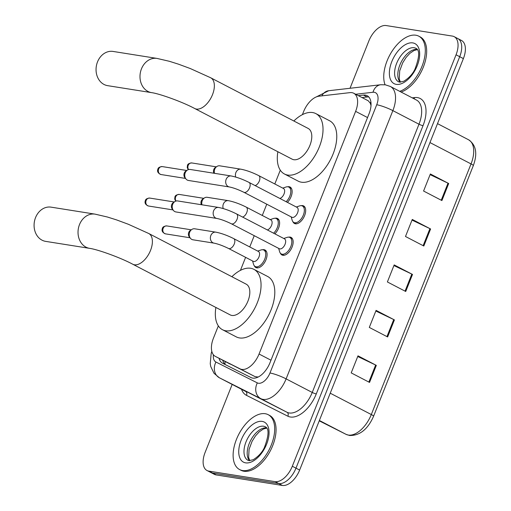 <?xml version="1.0" encoding="UTF-8"?>
<svg xmlns="http://www.w3.org/2000/svg" width="511" height="511" viewBox="0 0 511 511"><rect width="100%" height="100%" fill="white"/><g stroke="black" fill="none" stroke-linecap="round" stroke-linejoin="round"><path stroke-width="0.77" d="M262.584 249.738A9.901 5.449 117.5 0 1 264.053 249.681A9.901 5.449 117.5 0 1 264.998 249.994A9.901 5.449 117.5 0 1 265.663 260.482A9.901 5.449 117.5 0 1 256.816 267.866A9.901 5.449 117.5 0 1 255.864 267.56A9.901 5.449 117.5 0 1 254.274 265.726M275.116 218.254A9.901 5.449 117.5 0 1 276.579 218.197A9.901 5.449 117.5 0 1 277.53 218.51A9.901 5.449 117.5 0 1 274.867 233.859M287.642 186.77A9.901 5.449 117.5 0 1 289.111 186.713A9.901 5.449 117.5 0 1 290.056 187.026A9.901 5.449 117.5 0 1 287.399 202.369M301.19 205.665A9.901 5.449 117.5 0 1 302.653 205.607A9.901 5.449 117.5 0 1 303.604 205.914A9.901 5.449 117.5 0 1 304.262 216.402A9.901 5.449 117.5 0 1 295.415 223.792A9.901 5.449 117.5 0 1 294.47 223.479A9.901 5.449 117.5 0 1 292.88 221.653M288.658 237.149A9.901 5.449 117.5 0 1 290.127 237.091A9.901 5.449 117.5 0 1 291.072 237.398A9.901 5.449 117.5 0 1 291.736 247.886A9.901 5.449 117.5 0 1 282.89 255.276A9.901 5.449 117.5 0 1 281.938 254.963A9.901 5.449 117.5 0 1 280.347 253.137M218.331 325.897L213.419 338.244A18.562 10.22 -62.5 0 0 215.323 356.378L254.989 376.601L258.176 377.035M215.323 356.378A18.562 10.22 -62.5 0 0 215.387 356.41L240.093 368.859A18.562 10.22 -62.5 0 0 241.805 369.408A18.562 10.22 -62.5 0 0 259.058 354.021L355.618 111.366A18.562 10.22 -62.5 0 0 353.714 93.238A18.562 10.22 -62.5 0 0 350.022 92.625L318.928 96.209A18.562 10.22 -62.5 0 0 303.604 111.628L302.403 114.636M371.005 105.515L370.277 103.184L368.271 100.801L353.714 93.238M280.303 170.176L274.809 183.979M266.761 204.196L262.284 215.463M254.235 235.68L249.751 246.947M245.612 257.346L240.438 270.357M219.066 358.32A18.562 10.22 -62.5 0 0 222.541 363.212A18.562 10.22 -62.5 0 0 222.604 363.244L251.022 377.565A18.562 10.22 -62.5 0 0 252.734 378.114A18.562 10.22 -62.5 0 0 269.987 362.727L369.038 113.812A18.562 10.22 -62.5 0 0 367.141 95.678A18.562 10.22 -62.5 0 0 363.442 95.072L358.364 95.653M350.022 88.275L368.865 40.937A18.562 10.22 117.5 0 1 386.112 25.55L452.376 36.083A18.562 10.22 117.5 0 1 454.151 36.664A18.562 10.22 117.5 0 1 456.048 54.792L292.311 466.249A18.562 10.22 117.5 0 1 275.065 481.637L208.801 471.104A18.562 10.22 117.5 0 1 207.025 470.529A18.562 10.22 117.5 0 1 205.122 452.395L232.173 384.419M456.042 37.986A18.562 10.22 117.5 0 1 457.818 38.568L461.484 40.471A18.562 10.22 117.5 0 1 463.381 58.605L299.644 470.063A18.562 10.22 117.5 0 1 282.398 485.45L216.134 474.917L212.467 473.014A18.562 10.22 117.5 0 1 210.692 472.432A18.562 10.22 117.5 0 0 212.467 473.014L278.731 483.547L212.467 473.014L208.801 471.104M299.644 470.063L295.978 468.159A18.562 10.22 117.5 0 1 278.731 483.547A18.562 10.22 117.5 0 0 295.978 468.159L459.715 56.702L295.978 468.159L292.311 466.249M457.818 38.568A18.562 10.22 117.5 0 1 459.715 56.702A18.562 10.22 117.5 0 0 457.818 38.568L454.151 36.664M362.031 97.563L367.109 96.975A18.562 10.22 117.5 0 1 368.795 96.975M225.613 364.758A18.562 10.22 117.5 0 1 222.732 360.229M430.102 174.628L448.013 183.174A4.95 0.747 21.7 0 1 448.696 183.513L430.364 173.976L423.581 191.031L441.913 200.561L448.696 183.513M412.013 220.088L429.923 228.634A4.95 0.747 21.7 0 1 430.601 228.973L412.268 219.443L405.485 236.491L423.817 246.021L430.601 228.973M357.732 356.486L375.642 365.033A4.95 0.747 21.7 0 1 376.326 365.371L357.994 355.841L351.204 372.889L369.536 382.42L376.326 365.371M375.828 311.02L393.738 319.567A4.95 0.747 21.7 0 1 394.415 319.905L376.083 310.375L369.3 327.423L387.632 336.953L394.415 319.905M393.917 265.554L411.828 274.1A4.95 0.747 21.7 0 1 412.511 274.439L394.179 264.909L387.389 281.957L405.721 291.487L412.511 274.439M216.134 474.917A18.562 10.22 117.5 0 1 214.358 474.336L207.025 470.529M265.209 413.712A30.935 17.029 117.5 0 1 268.173 414.677A30.935 17.029 117.5 0 1 270.242 447.464A30.935 17.029 117.5 0 1 242.591 470.542A30.935 17.029 117.5 0 1 239.633 469.577A30.935 17.029 117.5 0 1 237.564 436.79A30.935 17.029 117.5 0 1 265.209 413.712M268.173 414.677L269.546 415.392A30.935 17.029 117.5 0 1 271.616 448.179A30.935 17.029 117.5 0 1 243.971 471.257A30.935 17.029 117.5 0 1 241.007 470.292L239.633 469.577M51.106 207.153A17.323 14.225 99 0 0 35.553 217.59A17.323 14.225 99 0 0 45.671 241.377L89.61 248.359A17.323 14.225 -81 0 1 79.499 224.578A17.323 14.225 -81 0 1 95.052 214.141L51.106 207.153M89.61 248.359C97.211 249.311 120.232 257.493 132.764 264.238L230.199 314.897A17.323 9.537 -62.5 0 0 231.86 315.44A17.323 9.537 -62.5 0 0 247.343 302.512A17.323 9.537 -62.5 0 0 246.181 284.154L148.746 233.501L128.357 224.272L116.489 219.877L107.431 217.022L95.052 214.141M231.879 276.719A34.033 18.735 117.5 0 1 250.626 268.269A34.033 18.735 117.5 0 1 253.89 269.329A34.033 18.735 117.5 0 1 256.164 305.393A34.033 18.735 117.5 0 1 225.753 330.783A34.033 18.735 117.5 0 1 222.496 329.716A34.033 18.735 117.5 0 1 215.891 307.456M253.89 269.329L267.636 276.477A34.033 18.735 117.5 0 1 269.917 312.54A34.033 18.735 117.5 0 1 239.499 337.931A34.033 18.735 117.5 0 1 236.242 336.864L222.496 329.716M113.078 51.439A17.323 14.225 99 0 0 97.524 61.876A17.323 14.225 99 0 0 107.636 85.656L151.582 92.638A17.323 14.225 -81 0 1 141.464 68.857A17.323 14.225 -81 0 1 157.018 58.42L113.078 51.439M151.582 92.638C159.177 93.59 182.197 101.772 194.729 108.524L292.164 159.177A17.323 9.537 -62.5 0 0 293.825 159.719A17.323 9.537 -62.5 0 0 309.308 146.798A17.323 9.537 -62.5 0 0 308.152 128.433L210.711 77.781L190.328 68.557L178.454 64.162L169.403 61.301L157.018 58.42M293.844 120.998A34.033 18.735 117.5 0 1 312.598 112.548A34.033 18.735 117.5 0 1 315.855 113.614A34.033 18.735 117.5 0 1 318.136 149.678A34.033 18.735 117.5 0 1 287.719 175.062A34.033 18.735 117.5 0 1 284.461 174.002A34.033 18.735 117.5 0 1 277.863 151.741M315.855 113.614L329.601 120.762A34.033 18.735 117.5 0 1 331.882 156.826A34.033 18.735 117.5 0 1 301.471 182.21A34.033 18.735 117.5 0 1 298.213 181.15L284.461 174.002M385.045 84.775A30.935 17.029 117.5 0 1 391.522 52.065A30.935 17.029 117.5 0 1 415.833 35.214A30.935 17.029 117.5 0 1 418.796 36.185A30.935 17.029 117.5 0 1 422.808 64.118A30.935 17.029 117.5 0 1 399.711 91.335M418.796 36.185L420.17 36.901A30.935 17.029 117.5 0 1 424.187 64.833A30.935 17.029 117.5 0 1 401.084 92.05M218.625 207.453C224.157 208.558 230.103 210.704 236.459 213.885L284.493 238.861A5.57 3.066 117.5 0 1 284.863 244.763A5.57 3.066 117.5 0 1 279.887 248.914A5.57 3.066 117.5 0 1 279.357 248.742L231.323 223.767C225.69 221.033 220.873 219.264 216.875 218.453A5.57 4.573 -81 0 1 213.624 210.813A5.57 4.573 -81 0 1 213.764 210.494A5.57 4.573 -81 0 1 218.625 207.453L177.681 200.951A5.57 4.573 -81 0 0 174.8 201.615A5.57 4.573 -81 0 0 172.686 204.304A5.57 4.573 -81 0 0 173.401 210.417A5.57 4.573 -81 0 0 174.775 211.56A5.57 4.573 -81 0 0 175.931 211.95L216.875 218.453M283.771 238.484L287.067 237.385A9.281 5.11 117.5 0 1 288.983 237.181A9.281 5.11 117.5 0 1 289.871 237.468A9.281 5.11 117.5 0 1 290.491 247.305A9.281 5.11 117.5 0 1 282.2 254.229A9.281 5.11 117.5 0 1 281.305 253.941A9.281 5.11 117.5 0 1 279.626 251.699L278.636 248.365M173.401 210.417L172.258 208.986A4.024 3.302 -81 0 1 171.734 204.566A4.024 3.302 -81 0 1 173.267 202.624L174.8 201.615M231.157 175.969C236.682 177.074 242.629 179.214 248.991 182.401L297.019 207.377A5.57 3.066 117.5 0 1 297.396 213.272A5.57 3.066 117.5 0 1 292.42 217.43A5.57 3.066 117.5 0 1 291.883 217.258L243.856 192.283C238.222 189.549 233.406 187.773 229.407 186.969A5.57 4.573 -81 0 1 226.156 179.329A5.57 4.573 -81 0 1 226.29 179.01A5.57 4.573 -81 0 1 231.157 175.969L190.213 169.467A5.57 4.573 -81 0 0 187.333 170.131A5.57 4.573 -81 0 0 185.212 172.82A5.57 4.573 -81 0 0 185.927 178.933A5.57 4.573 -81 0 0 187.301 180.076A5.57 4.573 -81 0 0 188.463 180.466L229.407 186.969M296.303 207L299.599 205.901A9.281 5.11 117.5 0 1 301.509 205.697A9.281 5.11 117.5 0 1 302.397 205.984A9.281 5.11 117.5 0 1 303.023 215.821A9.281 5.11 117.5 0 1 294.726 222.745A9.281 5.11 117.5 0 1 293.838 222.457A9.281 5.11 117.5 0 1 292.158 220.215L291.161 216.881M185.927 178.933L184.784 177.502A4.024 3.302 -81 0 1 184.267 173.082A4.024 3.302 -81 0 1 185.793 171.14L187.333 170.131M233.668 238.586L258.419 251.45A5.57 3.066 117.5 0 1 258.79 257.352A5.57 3.066 117.5 0 1 253.814 261.511A5.57 3.066 117.5 0 1 253.284 261.332L228.532 248.467C222.898 245.734 218.082 243.958 214.083 243.153A5.57 4.573 -81 0 1 212.927 242.77A5.57 4.573 -81 0 1 210.973 235.194A5.57 4.573 -81 0 1 215.834 232.154C221.365 233.252 227.306 235.399 233.668 238.586A5.57 3.066 117.5 0 1 234.364 243.702A5.57 3.066 117.5 0 1 229.069 248.64A5.57 3.066 117.5 0 1 228.532 248.467M214.083 243.153L192.954 239.793A5.57 4.573 -81 0 1 191.791 239.41A5.57 4.573 -81 0 1 190.418 238.267A5.57 4.573 -81 0 1 191.817 229.465A5.57 4.573 -81 0 1 194.697 228.794L215.834 232.154M257.697 251.08L260.993 249.975A9.281 5.11 117.5 0 1 262.91 249.777A9.281 5.11 117.5 0 1 263.797 250.064A9.281 5.11 117.5 0 1 264.417 259.901A9.281 5.11 117.5 0 1 256.126 266.825A9.281 5.11 117.5 0 1 255.232 266.531A9.281 5.11 117.5 0 1 253.552 264.289L252.562 260.961M190.418 238.267L189.274 236.829A4.024 3.302 -81 0 1 188.751 232.416A4.024 3.302 -81 0 1 190.284 230.474L191.817 229.465M223.224 208.558A5.57 4.573 -81 0 1 223.499 203.71A5.57 4.573 -81 0 1 228.366 200.67C233.891 201.768 239.838 203.915 246.2 207.102L270.945 219.966A5.57 3.066 117.5 0 1 271.628 225.115A5.57 3.066 117.5 0 1 267.349 229.944M270.23 219.596L273.526 218.491A9.281 5.11 117.5 0 1 275.435 218.293A9.281 5.11 117.5 0 1 276.323 218.58A9.281 5.11 117.5 0 1 278.08 224.897A9.281 5.11 117.5 0 1 273.602 233.195M201.398 204.719A4.024 3.302 -81 0 1 201.283 200.932A4.024 3.302 -81 0 1 202.81 198.99L204.349 197.981A5.57 4.573 -81 0 1 207.23 197.31L228.366 200.67M201.973 204.809A5.57 4.573 -81 0 1 204.349 197.981M235.75 177.074A5.57 4.573 -81 0 1 236.031 172.22A5.57 4.573 -81 0 1 240.892 169.186C246.423 170.284 252.364 172.431 258.726 175.618L283.477 188.482A5.57 3.066 117.5 0 1 284.161 193.631A5.57 3.066 117.5 0 1 279.881 198.46M282.755 188.112L286.051 187.007A9.281 5.11 117.5 0 1 287.968 186.809A9.281 5.11 117.5 0 1 288.856 187.096A9.281 5.11 117.5 0 1 290.612 193.414A9.281 5.11 117.5 0 1 286.128 201.711M213.93 173.235A4.024 3.302 -81 0 1 213.815 169.441A4.024 3.302 -81 0 1 215.342 167.506L216.875 166.49A5.57 4.573 -81 0 1 219.756 165.826L240.892 169.186M214.499 173.325A5.57 4.573 -81 0 1 216.875 166.49M254.989 376.601L240.093 368.859M370.884 101.925A18.562 14.525 83.4 0 0 370.277 103.184M225.159 361.488A18.562 15.496 116.7 0 0 224.987 364.266M270.983 360.217L259.058 354.021M230.282 364.151L215.387 356.41M367.543 117.568L355.618 111.366M213.387 354.749A12.373 6.809 -62.5 0 0 215.942 362.037L257.333 382.892A12.373 6.809 -62.5 0 0 258.477 383.256A12.373 6.809 -62.5 0 0 269.974 372.998L376.722 104.755A12.373 6.809 -62.5 0 0 374.269 92.28A12.373 6.809 -62.5 0 0 372.992 92.261L355.675 94.254M376.722 104.755A12.373 1.865 -158.3 0 1 392.863 110.632L286.115 378.875A24.752 13.625 117.5 0 1 263.12 399.391A24.752 13.625 117.5 0 1 260.834 398.657L286.958 412.243A24.752 13.625 -62.5 0 0 289.245 412.971A24.752 13.625 -62.5 0 0 312.24 392.454L418.988 124.211A24.752 13.625 -62.5 0 0 416.452 100.035L390.327 86.455A24.752 13.625 117.5 0 1 392.863 110.632L418.988 124.211A3.092 0.466 21.7 0 0 423.019 125.68L316.277 393.924A3.092 0.466 21.7 0 1 312.24 392.454L286.115 378.875A12.373 1.865 -158.3 0 0 269.974 372.998M390.327 86.455L385.377 84.826L380.74 84.737A12.373 9.683 83.4 0 0 372.992 92.261M316.277 393.924A27.843 15.33 117.5 0 1 290.401 417.002A27.843 15.33 117.5 0 1 287.834 416.184L246.443 395.329A27.843 15.33 117.5 0 1 241.543 389.293M412.236 97.844L414.625 97.569A27.843 15.33 117.5 0 1 423.019 125.68M275.065 481.637L282.398 485.45M456.048 54.792L463.381 58.605M257.333 382.892A12.373 10.329 116.7 0 0 260.834 398.657L219.443 377.801L286.958 412.243A3.092 2.581 -63.3 0 1 287.834 416.184M215.942 362.037A12.373 10.329 116.7 0 0 219.443 377.801A24.752 13.625 117.5 0 1 219.36 377.763L245.484 391.343A24.752 13.625 -62.5 0 0 245.567 391.388A3.092 2.581 -63.3 0 1 246.443 395.329M414.625 97.569A3.092 2.421 -96.6 0 1 413.987 98.751M380.74 84.737L328.662 90.734A12.373 9.683 83.4 0 0 321.853 95.87M367.109 96.975L363.442 95.072M319.375 420.476L346.024 434.331A6.189 5.167 116.7 0 0 346.068 434.356L319.234 420.834L346.024 434.331A24.752 13.625 -62.5 0 0 348.304 435.059A24.752 13.625 -62.5 0 0 371.305 414.542A6.189 0.933 21.7 0 1 373.567 416.28C367.786 429.317 359.795 435.723 349.594 435.487L346.068 434.356A6.189 5.167 116.7 0 0 346.254 434.439M330.234 393.195L371.305 414.542L471.04 163.916A24.752 13.625 -62.5 0 0 468.504 139.739C476.118 144.932 477.715 153.568 473.301 165.653A6.189 0.933 -158.3 0 0 471.04 163.916L429.975 142.569M411.828 274.1L405.051 291.136M393.738 319.567L386.955 336.602M375.642 365.033L368.865 382.068M429.923 228.634L423.14 245.676M448.013 183.174L441.236 200.21M263.542 426.231A18.856 10.38 117.5 0 1 265.35 426.826C269.233 428.55 268.901 435.493 264.34 447.662C262.098 452.478 258.381 456.508 253.181 459.74L248.985 460.622L247.95 460.29A18.856 10.38 117.5 0 1 246.692 440.303A18.856 10.38 117.5 0 1 263.542 426.231M262.149 421.396A22.573 12.424 117.5 0 1 266.627 444.148A22.573 12.424 117.5 0 1 245.65 462.857A22.573 12.424 117.5 0 1 241.179 440.105A22.573 12.424 117.5 0 1 262.149 421.396M249.502 460.673A18.856 10.38 117.5 0 1 250.652 440.437A18.856 10.38 117.5 0 1 266.557 427.873M132.764 264.238A17.323 9.537 -62.5 0 0 134.425 264.781A17.323 9.537 -62.5 0 0 150.521 250.422A17.323 9.537 -62.5 0 0 148.746 233.501M194.729 108.524A17.323 9.537 -62.5 0 0 196.39 109.067A17.323 9.537 -62.5 0 0 212.487 94.701A17.323 9.537 -62.5 0 0 210.711 77.781M414.166 47.74A18.856 10.38 117.5 0 1 415.973 48.328C419.857 50.052 419.518 57.002 414.958 69.164C412.722 73.986 408.998 78.011 403.805 81.249L399.608 82.124L398.574 81.792A18.856 10.38 117.5 0 1 397.309 61.805A18.856 10.38 117.5 0 1 414.166 47.74M412.773 42.898A22.573 12.424 117.5 0 1 417.244 65.651A22.573 12.424 117.5 0 1 396.274 84.366A22.573 12.424 117.5 0 1 391.803 61.607A22.573 12.424 117.5 0 1 412.773 42.898M400.126 82.175A18.856 10.38 117.5 0 1 401.269 61.94A18.856 10.38 117.5 0 1 417.174 49.375M149.749 198.076C147.098 198.3 145.641 199.13 145.38 200.561C144.434 202.963 145.469 204.783 148.484 206.016A4.024 3.302 -81 0 1 146.14 200.497A4.024 3.302 -81 0 1 149.749 198.076L174.264 201.973M145.38 200.561A4.024 0.607 21.7 0 1 146.14 200.497M236.459 213.885A5.57 3.066 117.5 0 1 237.155 219.008A5.57 3.066 117.5 0 1 231.86 223.946A5.57 3.066 117.5 0 1 231.323 223.767M162.274 166.592C159.63 166.816 158.174 167.646 157.912 169.077C156.96 171.479 157.995 173.299 161.016 174.532A4.024 3.302 -81 0 1 158.666 169.013A4.024 3.302 -81 0 1 162.274 166.592L186.79 170.489M157.912 169.077A4.024 0.607 21.7 0 1 158.666 169.013M248.991 182.401A5.57 3.066 117.5 0 1 249.681 187.524A5.57 3.066 117.5 0 1 244.386 192.462A5.57 3.066 117.5 0 1 243.856 192.283M166.765 225.919C164.12 226.143 162.664 226.973 162.396 228.404C161.45 230.812 162.485 232.633 165.5 233.866A4.024 3.302 -81 0 1 163.156 228.347A4.024 3.302 -81 0 1 166.765 225.919L191.28 229.816M162.396 228.404A4.024 0.607 21.7 0 1 163.156 228.347M176.033 201.047A4.024 3.302 -81 0 1 175.682 196.863A4.024 3.302 -81 0 1 179.297 194.435L203.806 198.332M175.72 201.149L174.705 199.118L174.928 196.92A4.024 0.607 21.7 0 1 175.682 196.863M246.2 207.102A5.57 3.066 117.5 0 1 246.89 212.218A5.57 3.066 117.5 0 1 242.597 217.079M188.565 169.563A4.024 3.302 -81 0 1 188.214 165.379A4.024 3.302 -81 0 1 191.823 162.952L216.338 166.848M188.252 169.665L187.237 167.634L187.454 165.436A4.024 0.607 21.7 0 1 188.214 165.379M258.726 175.618A5.57 3.066 117.5 0 1 259.422 180.734A5.57 3.066 117.5 0 1 255.13 185.595M328.662 90.734L316.232 96.943M211.822 351.402L211.184 353.42L210.238 363.723L210.756 366.553L214.013 373.298L219.36 377.763M473.301 165.653L373.567 416.28M468.504 139.739L437.505 123.63M266.723 428.109L263.376 429.016L259.218 431.859L255.474 435.934L252.083 441.3L249.093 449.31L248.614 457.434L249.79 460.673M417.34 49.612L413.999 50.519L409.841 53.368L406.092 57.436L402.7 62.808L399.711 70.812L399.238 78.937L400.413 82.175M289.871 237.468L292.471 238.822M281.305 253.941L283.905 255.289M148.484 206.016L172.999 209.912M302.397 205.984L304.997 207.338M293.838 222.457L296.437 223.805M161.016 174.532L185.525 178.428M263.797 250.064L266.397 251.418M255.232 266.531L257.831 267.885M165.5 233.866L190.015 237.762M276.323 218.58L278.923 219.934M179.297 194.435C176.646 194.659 175.19 195.489 174.928 196.92M288.856 187.096L291.455 188.444M191.823 162.952C189.179 163.175 187.722 164.005 187.454 165.436"/></g></svg>

